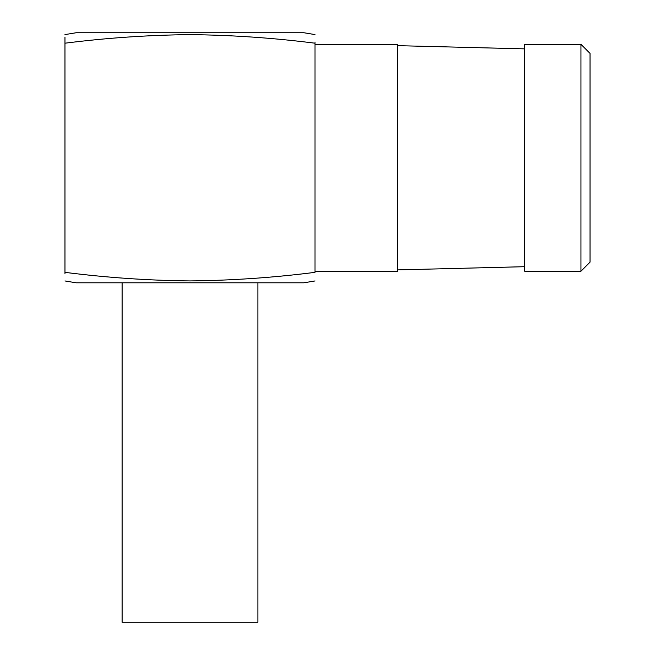 <?xml version="1.0" encoding="UTF-8"?>
<svg xmlns="http://www.w3.org/2000/svg" width="655" height="655" viewBox="0 0 655 655"><rect width="100%" height="100%" fill="white"/><g stroke="black" fill="none" stroke-linecap="round" stroke-linejoin="round"><path stroke-width="0.98" d="M580.952 44.319L590.032 53.399L590.032 262.147L580.952 271.227L580.952 44.319L524.68 44.319L524.68 271.227L580.952 271.227M315.022 280.954L303.895 282.796L76.095 282.796L64.968 280.954M64.968 272.349C64.968 283.5 64.968 283.5 64.968 272.349C106.56 277.638 148.243 280.496 189.999 280.921C231.764 280.487 273.438 277.638 315.022 272.349C315.022 283.5 315.022 283.5 315.022 272.349C315.022 283.5 315.022 283.5 315.022 272.349L315.022 43.197C273.438 37.916 231.764 35.059 189.999 34.633C148.243 35.059 106.56 37.908 64.968 43.197L64.968 273.495M64.968 34.592L76.095 32.75L303.895 32.75L315.022 34.592M315.022 43.197C315.022 32.046 315.022 32.046 315.022 43.197L315.022 42.051M315.022 44.319L397.618 44.319L397.618 271.227L315.022 271.227M64.968 43.197C64.968 32.046 64.968 32.046 64.968 43.197L64.968 37.253M122.108 282.796L122.108 622.25L257.882 622.25L257.882 282.796M524.68 48.863L397.618 45.662M524.68 266.691L397.618 269.893"/></g></svg>
